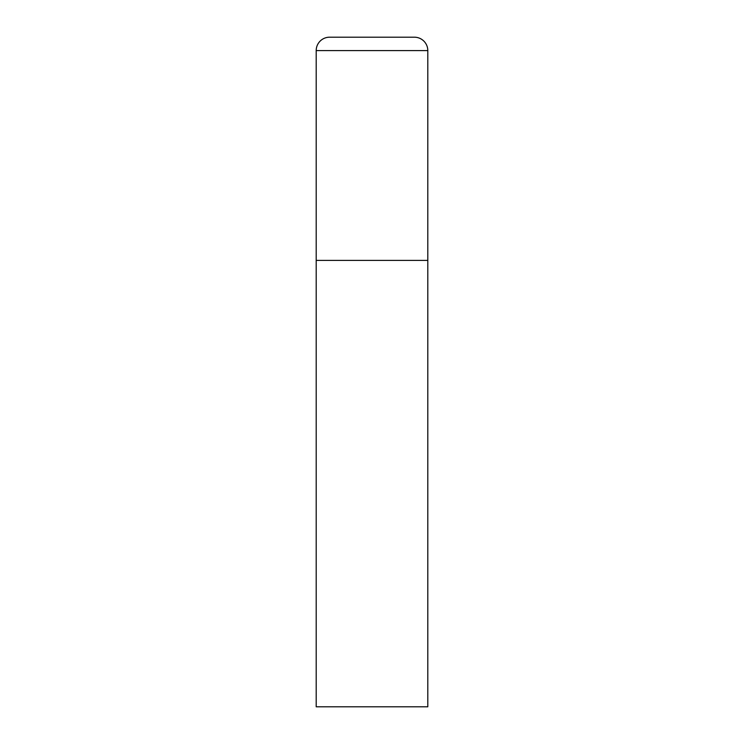 <?xml version="1.0" encoding="UTF-8"?>
<svg xmlns="http://www.w3.org/2000/svg" width="744" height="744" viewBox="0 0 744 744"><rect width="100%" height="100%" fill="white"/><g stroke="black" fill="none" stroke-linecap="round" stroke-linejoin="round"><path stroke-width="1.12" d="M316.2 50.592L316.2 706.8L427.8 706.8L427.8 260.4L316.2 260.4L427.8 260.4L427.8 50.592A13.392 13.392 0 0 0 414.408 37.2L329.592 37.2A13.392 13.392 0 0 0 316.2 50.592L427.8 50.592"/></g></svg>
